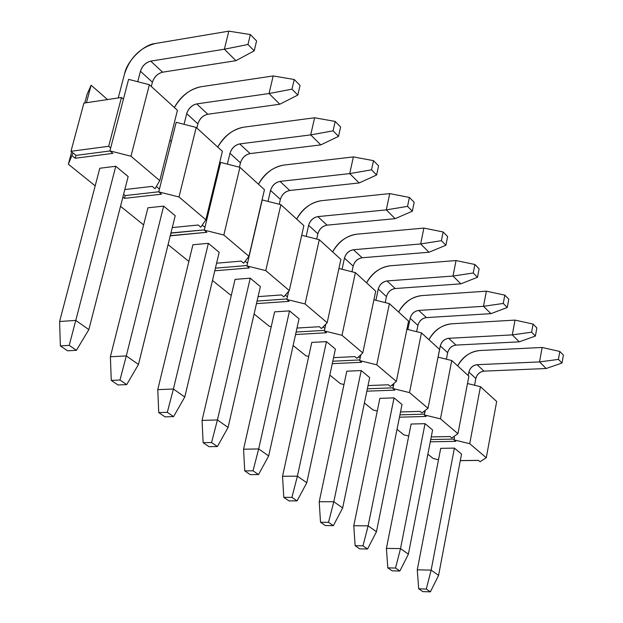 <?xml version="1.0" encoding="UTF-8"?>
<svg xmlns="http://www.w3.org/2000/svg" width="623" height="623" viewBox="0 0 623 623"><rect width="100%" height="100%" fill="white"/><g stroke="black" fill="none" stroke-linecap="round" stroke-linejoin="round"><path stroke-width="0.93" d="M426.288 589.047L418.703 588.821L422.822 591.616L430.4 591.85L426.288 589.047L430.4 591.85L438.592 575.372L431.139 570.131L426.288 589.047L431.139 570.131L417.27 569.804L418.703 588.821L426.288 589.047M422.822 591.616L418.703 588.821L417.27 569.804L440.702 448.342L417.27 569.804L431.139 570.131L438.592 575.372L430.4 591.85L422.822 591.616M546.176 368.512L483.985 371.137C479.803 371.76 477.086 374.213 475.847 378.48L474.57 385.248L475.847 378.48L468.885 372.102L468.223 375.552L468.885 372.102C470.139 367.811 472.865 365.343 477.07 364.696L539.541 361.924L542.127 347.47L479.757 350.531C470.638 351.294 463.263 356.418 457.648 365.896C462.461 356.862 469.835 351.738 479.757 350.531L542.127 347.47L559.82 351.458L563.394 355.118L559.82 351.458L558.426 359.393L562.008 363.03L563.394 355.118L562.008 363.03L558.426 359.393L539.541 361.924L546.176 368.512L562.008 363.03L546.176 368.512L539.541 361.924L477.07 364.696L483.985 371.137L546.176 368.512M461.542 454.058L438.592 575.372L461.542 454.058L454.393 448.108L431.139 570.131L454.393 448.108L440.702 448.342L454.393 448.108L461.542 454.058M475.847 378.48C477.047 374.15 479.757 371.705 483.985 371.137L477.07 364.696C472.818 365.288 470.092 367.749 468.885 372.102L475.847 378.48M539.541 361.924L558.426 359.393L559.82 351.458L542.127 347.47L539.541 361.924M395.527 568.051L387.802 567.872L392.163 570.832L399.865 571.018L395.527 568.051L399.865 571.018L408.392 554.151L400.519 548.614L395.527 568.051L400.519 548.614L386.408 548.38L387.802 567.872L395.527 568.051M392.163 570.832L387.802 567.872L386.408 548.38L411.118 424.029L386.408 548.38L400.519 548.614L408.392 554.151L399.865 571.018L392.163 570.832M519.302 341.84L455.989 345.087C451.722 345.765 448.949 348.288 447.657 352.657L446.38 359.206L447.657 352.657L440.313 345.929L438.109 357.158L440.313 345.929C441.614 341.536 444.409 338.99 448.692 338.297L512.293 334.894L515.019 320.105L451.519 323.812C442.237 324.676 434.706 329.972 428.92 339.699C433.881 330.431 441.419 325.136 451.519 323.812L515.019 320.105L533.086 324.077L536.855 327.939L533.086 324.077L531.614 332.199L535.391 336.031L536.855 327.939L535.391 336.031L531.614 332.199L512.293 334.894L519.302 341.84L535.391 336.031L519.302 341.84L512.293 334.894L448.692 338.297L455.989 345.087L519.302 341.84M432.596 429.963L408.392 554.151L432.596 429.963L425.05 423.679L400.519 548.614L425.05 423.679L411.118 424.029L425.05 423.679L432.596 429.963M447.657 352.657C448.903 348.234 451.675 345.71 455.989 345.087L448.692 338.297C444.363 338.935 441.567 341.474 440.313 345.929L447.657 352.657M512.293 334.894L531.614 332.199L533.086 324.077L515.019 320.105L512.293 334.894M362.983 545.849L355.126 545.725L359.744 548.855L367.578 548.988L362.983 545.849L367.578 548.988L376.463 531.715L368.131 525.859L362.983 545.849L368.131 525.859L353.778 525.726L355.126 545.725L362.983 545.849M359.744 548.855L355.126 545.725L353.778 525.726L379.866 398.354L353.778 525.726L368.131 525.859L376.463 531.715L367.578 548.988L359.744 548.855M490.901 313.665L426.428 317.59C422.09 318.33 419.248 320.931 417.908 325.401L416.639 331.693L417.908 325.401L410.144 318.298L407.87 329.52L410.144 318.298C411.507 313.797 414.365 311.173 418.726 310.425L483.495 306.314L486.368 291.175L421.709 295.598C412.262 296.579 404.561 302.062 398.611 312.053C403.72 302.537 411.421 297.054 421.709 295.598L486.368 291.175L504.817 295.131L508.804 299.219L504.817 295.131L503.259 303.44L507.262 307.497L508.804 299.219L507.262 307.497L503.259 303.44L483.495 306.314L490.901 313.665L507.262 307.497L490.901 313.665L483.495 306.314L418.726 310.425L426.428 317.59L490.901 313.665M402.014 404.506L376.463 531.715L402.014 404.506L394.04 397.871L368.131 525.859L394.04 397.871L379.866 398.354L394.04 397.871L402.014 404.506M417.908 325.401C419.201 320.876 422.044 318.267 426.428 317.59L418.726 310.425C414.318 311.118 411.46 313.743 410.144 318.298L417.908 325.401M483.495 306.314L503.259 303.44L504.817 295.131L486.368 291.175L483.495 306.314M328.508 522.323L320.51 522.261L325.401 525.578L333.375 525.648L328.508 522.323L333.375 525.648L342.658 507.955L333.819 501.741L328.508 522.323L333.819 501.741L319.217 501.733L320.51 522.261L328.508 522.323M325.401 525.578L320.51 522.261L319.217 501.733L346.801 371.191L319.217 501.733L333.819 501.741L342.658 507.955L333.375 525.648L325.401 525.578M460.849 283.847L395.192 288.535C390.769 289.329 387.864 292.016 386.455 296.595L385.216 302.599L386.455 296.595L378.247 289.08L375.91 300.278L378.247 289.08C379.664 284.47 382.6 281.76 387.039 280.95L452.999 276.051L456.044 260.562L390.185 265.78C380.575 266.878 372.702 272.562 366.565 282.826C371.838 273.053 379.719 267.376 390.185 265.78L456.044 260.562L474.882 264.479L479.11 268.809L474.882 264.479L473.239 272.991L477.475 277.29L479.11 268.809L477.475 277.29L473.239 272.991L452.999 276.051L460.849 283.847L477.475 277.29L460.849 283.847L452.999 276.051L387.039 280.95L395.192 288.535L460.849 283.847M369.673 377.585L342.658 507.955L369.673 377.585L361.223 370.56L333.819 501.741L361.223 370.56L346.801 371.191L361.223 370.56L369.673 377.585M386.455 296.595C387.81 291.961 390.722 289.274 395.192 288.535L387.039 280.95C382.553 281.705 379.617 284.415 378.247 289.08L386.455 296.595M452.999 276.051L473.239 272.991L474.882 264.479L456.044 260.562L452.999 276.051M291.914 497.356L283.784 497.356L288.979 500.884L297.085 500.884L291.914 497.356L297.085 500.884L306.789 482.747L297.405 476.151L291.914 497.356L297.405 476.151L282.538 476.276L283.784 497.356L291.914 497.356M288.979 500.884L283.784 497.356L282.538 476.276L311.773 342.416L282.538 476.276L297.405 476.151L306.789 482.747L297.085 500.884L288.979 500.884M428.99 252.237L362.119 257.766C357.618 258.631 354.635 261.411 353.163 266.107L351.956 271.768L353.163 266.107L344.464 258.14L342.058 269.292L344.464 258.14C345.952 253.413 348.95 250.61 353.475 249.73L420.657 243.967L423.881 228.088L356.808 234.193C347.019 235.432 338.967 241.327 332.643 251.879C338.087 241.841 346.147 235.946 356.808 234.193L423.881 228.088L443.132 231.966L447.625 236.569L443.132 231.966L441.388 240.688L445.897 245.26L447.625 236.569L445.897 245.26L441.388 240.688L420.657 243.967L428.99 252.237L445.897 245.26L428.99 252.237L420.657 243.967L353.475 249.73L362.119 257.766L428.99 252.237M335.408 349.067L306.789 482.747L335.408 349.067L326.444 341.606L297.405 476.151L326.444 341.606L311.773 342.416L326.444 341.606L335.408 349.067M353.163 266.107C354.588 261.349 357.571 258.568 362.119 257.766L353.475 249.73C348.903 250.547 345.905 253.351 344.464 258.14L353.163 266.107M420.657 243.967L441.388 240.688L443.132 231.966L423.881 228.088L420.657 243.967M253.008 470.809L244.73 470.887L250.259 474.633L258.514 474.562L253.008 470.809L258.514 474.562L268.669 455.958L258.685 448.942L253.008 470.809L258.685 448.942L243.562 449.214L244.73 470.887L253.008 470.809M250.259 474.633L244.73 470.887L243.562 449.214L274.587 311.866L243.562 449.214L258.685 448.942L268.669 455.958L258.514 474.562L250.259 474.633M395.153 218.665L327.044 225.144C322.457 226.079 319.397 228.953 317.862 233.765L316.694 239.045L317.862 233.765L308.634 225.308L306.158 236.39L308.634 225.308C310.184 220.464 313.26 217.567 317.87 216.609L386.299 209.881L389.725 193.605L321.406 200.692C311.438 202.078 303.191 208.199 296.665 219.062C302.295 208.744 310.542 202.615 321.406 200.692L389.725 193.605L409.397 197.429L414.17 202.311L409.397 197.429L407.551 206.369L412.34 211.22L414.17 202.311L412.34 211.22L407.551 206.369L386.299 209.881L395.153 218.665L412.34 211.22L395.153 218.665L386.299 209.881L317.87 216.609L327.044 225.144L395.153 218.665M299.04 318.797L268.669 455.958L299.04 318.797L289.524 310.877L258.685 448.942L289.524 310.877L274.587 311.866L289.524 310.877L299.04 318.797M317.862 233.765C319.35 228.89 322.41 226.017 327.044 225.144L317.87 216.609C313.213 217.505 310.137 220.402 308.634 225.308L317.862 233.765M386.299 209.881L407.551 206.369L409.397 197.429L389.725 193.605L386.299 209.881M211.555 442.525L203.145 442.696L209.032 446.691L217.427 446.527L211.555 442.525L217.427 446.527L228.08 427.44L217.435 419.957L211.555 442.525L217.435 419.957L202.054 420.4L203.145 442.696L211.555 442.525M209.032 446.691L203.145 442.696L202.054 420.4L235.042 279.377L202.054 420.4L217.435 419.957L228.08 427.44L217.427 446.527L209.032 446.691M359.16 182.952L289.781 190.482C285.108 191.495 281.97 194.477 280.366 199.422L279.252 204.258L280.366 199.422L270.546 190.42L267.999 201.408L270.546 190.42C272.165 185.452 275.327 182.446 280.023 181.402L349.729 173.591L353.366 156.903L283.776 165.087C273.629 166.645 265.188 173.015 258.444 184.206C264.269 173.576 272.718 167.205 283.776 165.087L353.366 156.903L373.489 160.656L378.574 165.866L373.489 160.656L371.526 169.822L376.627 175.001L378.574 165.866L376.627 175.001L371.526 169.822L349.729 173.591L359.16 182.952L376.627 175.001L359.16 182.952L349.729 173.591L280.023 181.402L289.781 190.482L359.16 182.952M260.367 286.611L228.08 427.44L260.367 286.611L250.236 278.177L217.435 419.957L250.236 278.177L235.042 279.377L250.236 278.177L260.367 286.611M280.366 199.422C281.923 194.415 285.061 191.44 289.781 190.482L280.023 181.402C275.28 182.383 272.119 185.389 270.546 190.42L280.366 199.422M349.729 173.591L371.526 169.822L373.489 160.656L353.366 156.903L349.729 173.591M167.314 412.333L158.748 412.605L165.04 416.873L173.583 416.608L167.314 412.333L173.583 416.608L184.774 397.007L173.404 389.017L167.314 412.333L173.404 389.017L157.759 389.648L158.748 412.605L167.314 412.333M165.04 416.873L158.748 412.605L157.759 389.648L192.912 244.761L157.759 389.648L173.404 389.017L184.774 397.007L173.583 416.608L165.04 416.873M320.79 144.886L250.127 153.585C245.361 154.699 242.137 157.79 240.455 162.86L239.419 167.19L240.455 162.86L229.988 153.274L227.379 164.129L229.988 153.274C231.694 148.165 234.941 145.05 239.723 143.913L310.721 134.895L314.599 117.763L243.718 127.185C233.391 128.922 224.732 135.557 217.762 147.098C223.797 136.149 232.449 129.514 243.718 127.185L314.599 117.763L335.182 121.43L340.61 126.991L335.182 121.43L333.087 130.838L338.538 136.367L340.61 126.991L338.538 136.367L333.087 130.838L310.721 134.895L320.79 144.886L338.538 136.367L320.79 144.886L310.721 134.895L239.723 143.913L250.127 153.585L320.79 144.886M219.179 252.323L184.774 397.007L219.179 252.323L208.37 243.328L173.404 389.017L208.37 243.328L192.912 244.761L208.37 243.328L219.179 252.323M240.455 162.86C242.09 157.728 245.314 154.636 250.127 153.585L239.723 143.913C234.894 144.988 231.647 148.103 229.988 153.274L240.455 162.86M310.721 134.895L333.087 130.838L335.182 121.43L314.599 117.763L310.721 134.895M119.974 380.03L111.268 380.419L118.004 384.983L126.695 384.609L119.974 380.03L126.695 384.609L138.47 364.463L126.298 355.912L119.974 380.03L126.298 355.912L110.388 356.761L111.268 380.419L119.974 380.03M118.004 384.983L111.268 380.419L110.388 356.761L147.931 207.802L110.388 356.761L126.298 355.912L138.47 364.463L126.695 384.609L118.004 384.983M279.805 104.22L207.825 114.243C202.973 115.45 199.664 118.658 197.888 123.876L196.86 128.034L197.888 123.876L186.713 113.643L184.05 124.32L186.713 113.643C188.512 108.386 191.845 105.147 196.72 103.909L269.035 93.528L273.178 75.944L200.98 86.745C190.467 88.692 181.597 95.615 174.37 107.514C180.631 96.23 189.501 89.307 200.98 86.745L273.178 75.944L294.235 79.495L300.045 85.444L294.235 79.495L291.992 89.159L297.825 95.078L300.045 85.444L297.825 95.078L291.992 89.159L269.035 93.528L279.805 104.22L297.825 95.078L279.805 104.22L269.035 93.528L196.72 103.909L207.825 114.243L279.805 104.22M175.203 215.722L138.47 364.463L175.203 215.722L163.654 206.112L126.298 355.912L163.654 206.112L147.931 207.802L163.654 206.112L175.203 215.722M197.888 123.876C199.617 118.596 202.927 115.387 207.825 114.243L196.72 103.909C191.798 105.085 188.465 108.324 186.713 113.643L197.888 123.876M269.035 93.528L291.992 89.159L294.235 79.495L273.178 75.944L269.035 93.528M69.208 345.383L60.353 345.905L67.588 350.804L76.419 350.305L69.208 345.383L76.419 350.305L88.848 329.59L75.772 320.409L69.208 345.383L75.772 320.409L59.606 321.507L60.353 345.905L69.208 345.383M67.588 350.804L60.353 345.905L59.606 321.507L99.797 168.257L59.606 321.507L75.772 320.409L88.848 329.59L76.419 350.305L67.588 350.804M118.238 97.959L124.577 73.771L118.238 97.959M235.922 60.672L162.619 72.19C157.674 73.506 154.27 76.847 152.401 82.213L151.303 86.48L152.401 82.213L140.448 71.256L137.73 81.722L140.448 71.256C142.34 65.859 145.766 62.479 150.735 61.132L224.373 49.217L228.812 31.15L155.283 43.509C143.656 44.443 127.03 60.875 124.577 73.771C130.082 57.518 140.315 47.426 155.283 43.509L228.812 31.15L250.36 34.569L256.59 40.947L250.36 34.569L247.962 44.498L254.215 50.845L256.59 40.947L254.215 50.845L247.962 44.498L224.373 49.217L235.922 60.672L254.215 50.845L235.922 60.672L224.373 49.217L150.735 61.132L162.619 72.19L235.922 60.672M128.159 176.566L88.848 329.59L128.159 176.566L115.785 166.263L75.772 320.409L115.785 166.263L128.159 176.566M152.401 82.213C154.224 76.785 157.627 73.444 162.619 72.19L150.735 61.132C145.72 62.417 142.285 65.797 140.448 71.256L152.401 82.213M224.373 49.217L247.962 44.498L250.36 34.569L228.812 31.15L224.373 49.217M86.441 102.725L91.129 85.226L87.095 94.26L84.759 102.982L87.095 94.26L91.129 85.226L86.441 102.725M71.668 151.841L68.351 164.207L73 152.939L70.983 151.288L83.903 103.107L70.983 151.288L73 152.939L68.351 164.207L71.668 151.841M107.522 99.563L91.129 85.226L107.522 99.563M95.187 185.849L68.351 164.207L95.187 185.849M112.895 153.375L75.251 158.25L72.237 155.797L75.251 158.25L76.014 155.4L73 152.939L76.014 155.4L110.014 150.961L76.014 155.4L75.251 158.25L112.895 153.375L109.913 150.875L112.895 153.375M124.826 189.548L152.207 186.386L155.01 188.746L159.768 180.647L130.978 156.217L109.913 150.875L130.978 156.217L159.768 180.647L155.01 188.746L152.207 186.386L124.826 189.548M99.797 168.257L115.785 166.263L99.797 168.257M110.668 147.978L108.675 146.296L70.983 151.288L108.675 146.296L121.454 97.476L83.903 103.107L121.454 97.476L123.416 99.205L109.913 150.875L123.416 99.205L121.454 97.476L108.675 146.296L110.668 147.978M169.9 140.339L171.341 141.608L169.9 140.339M215.34 180.545L216.088 181.207L215.34 180.545M177.438 110.318L159.768 180.647L177.438 110.318L149.38 84.72L130.978 156.217L149.38 84.72L128.595 79.362L123.416 99.205L128.595 79.362L149.38 84.72L177.438 110.318M159.433 189.049L176.184 122.303L159.433 189.049L156.35 186.456L159.433 189.049L158.725 191.868L179.011 196.985L196.198 127.427L176.184 122.303L196.198 127.427L222.395 151.327L205.87 219.771L200.808 227.2L205.87 219.771L179.011 196.985L158.725 191.868L159.433 189.049M204.944 227.379L220.62 162.408L204.944 227.379L202.234 225.105L204.944 227.379L204.282 230.121L223.844 235.027L239.933 167.322L220.62 162.408L239.933 167.322L264.448 189.68L248.951 256.333L243.632 263.171L248.951 256.333L223.844 235.027L204.282 230.121L206.875 232.301L170.281 235.658L171.146 233.119L204.344 229.879L170.951 232.955L170.476 235.821L206.875 232.301L204.282 230.121L204.944 227.379M247.51 263.233L262.221 199.944L247.51 263.233L245.135 261.239L247.51 263.233L246.887 265.904L265.772 270.608L280.88 204.663L262.221 199.944L280.88 204.663L303.86 225.635L289.306 290.583L283.776 296.883L289.306 290.583L265.772 270.608L246.887 265.904L249.317 267.945L214.787 270.795L249.317 267.945L246.887 265.904L247.51 263.233M287.413 296.844L288.651 291.323L287.413 296.844L285.342 295.1L287.413 296.844L286.829 299.445L305.083 303.969L319.288 239.699L301.703 235.268L319.288 239.699L340.882 259.394L327.176 322.722L321.468 328.539L327.176 322.722L305.083 303.969L286.829 299.445L289.111 301.361L256.466 303.627L289.111 301.361L286.829 299.445L287.413 296.844M324.894 328.414L325.829 324.092L324.894 328.414L323.088 326.888L324.894 328.414L324.342 330.945L342.004 335.306L355.383 272.625L338.912 268.497L355.383 272.625L375.716 291.175L362.788 352.945L356.94 358.318L362.788 352.945L342.004 335.306L324.342 330.945L326.483 332.744L295.551 334.535L326.483 332.744L324.342 330.945L324.894 328.414M360.164 358.124L360.881 354.697L360.164 358.124L358.591 356.8L360.164 358.124L359.642 360.592L376.751 364.798L389.383 303.635L373.917 299.78L389.383 303.635L408.556 321.125L396.345 381.416L390.372 386.4L396.345 381.416L376.751 364.798L359.642 360.592L361.667 362.29L332.277 363.668L361.667 362.29L359.642 360.592L360.164 358.124M393.417 386.128L393.97 383.402L393.417 386.128L392.062 384.991L393.417 386.128L392.926 388.542L409.513 392.599L421.452 332.892L406.905 329.279L421.452 332.892L439.565 349.41L428.009 408.291L421.942 412.909L428.009 408.291L409.513 392.599L392.926 388.542L394.826 390.138L366.854 391.174L394.826 390.138L392.926 388.542L393.417 386.128M424.816 412.574L425.244 410.393L424.816 412.574L423.656 411.601L424.816 412.574L424.349 414.934L440.453 418.851L451.761 360.53L438.047 357.15L451.761 360.53L468.893 376.16L457.936 433.694L451.792 437.977L457.936 433.694L440.453 418.851L424.349 414.934L426.155 416.444L399.468 417.184L426.155 416.444L424.349 414.934L424.816 412.574M454.517 437.595L454.074 439.893L469.719 443.693L480.442 386.696L467.499 383.511L480.442 386.696L496.679 401.5L486.275 457.741L480.068 461.729L486.275 457.741L469.719 443.693L454.074 439.893L455.779 441.325L430.283 441.816L455.779 441.325L454.074 439.893L454.517 437.595L453.536 436.77L454.517 437.595M478.519 460.42L460.296 460.654L478.519 460.42M123.611 194.283L125.2 195.583L158.748 191.783L125.2 195.583L123.611 194.283M408.727 436.038L403.906 434.87L408.727 436.038M377.273 411.001L373.037 409.965L377.273 411.001M399.935 414.856L424.504 414.155L399.935 414.856M343.989 384.523L340.407 383.651L343.989 384.523M367.352 388.791L393.074 387.818L367.352 388.791M308.697 356.488L305.877 355.795L308.697 356.488M332.799 361.223L359.783 359.938L332.799 361.223M271.223 326.748L269.261 326.265L271.223 326.748M296.104 332.028L324.466 330.369L296.104 332.028M231.359 295.146L230.378 294.897L231.359 295.146M257.058 301.065L286.938 298.954L257.058 301.065M215.41 268.163L246.981 265.53L215.41 268.163M430.727 439.542L454.237 439.067L430.727 439.542M438.499 459.758L433.164 458.466L438.499 459.758M122.895 197.063L124.483 198.355L125.2 195.583L124.483 198.355L161.505 194.197L158.725 191.868L161.505 194.197L124.483 198.355L122.895 197.063M397.03 429.325L403.906 434.87L397.03 429.325M431.233 436.933L450.079 436.536L451.792 437.977L450.079 436.536L431.233 436.933M364.408 403.003L373.037 409.965L364.408 403.003M400.519 411.967L420.128 411.382L421.942 412.909L420.128 411.382L400.519 411.967M329.832 375.116L340.407 383.651L329.832 375.116M368.014 385.582L388.448 384.788L390.372 386.4L388.448 384.788L368.014 385.582M293.122 345.508L305.877 355.795L293.122 345.508M333.57 357.657L354.9 356.613L356.94 358.318L354.9 356.613L333.57 357.657M254.083 314.023L269.261 326.265L254.083 314.023M296.984 328.056L319.311 326.717L321.468 328.539L319.311 326.717L296.984 328.056M212.49 280.467L230.378 294.897L212.49 280.467M258.07 296.634L281.471 294.944L283.776 296.883L281.471 294.944L258.07 296.634M168.062 244.637L188.87 261.419L168.062 244.637M216.594 263.202L241.187 261.115L243.632 263.171L241.187 261.115L216.594 263.202M120.527 206.291L143.617 224.919L120.527 206.291M172.275 227.582L198.184 225.004L200.808 227.2L198.184 225.004L172.275 227.582M222.395 151.327L196.198 127.427L179.011 196.985L205.87 219.771L222.395 151.327M264.448 189.68L239.933 167.322L223.844 235.027L248.951 256.333L264.448 189.68M303.86 225.635L280.88 204.663L265.772 270.608L289.306 290.583L303.86 225.635M340.882 259.394L319.288 239.699L305.083 303.969L327.176 322.722L340.882 259.394M375.716 291.175L355.383 272.625L342.004 335.306L362.788 352.945L375.716 291.175M408.556 321.125L389.383 303.635L376.751 364.798L396.345 381.416L408.556 321.125M439.565 349.41L421.452 332.892L409.513 392.599L428.009 408.291L439.565 349.41M468.893 376.16L451.761 360.53L440.453 418.851L457.936 433.694L468.893 376.16M427.869 454.198L433.164 458.466L427.869 454.198M460.311 460.592L478.441 460.358L480.068 461.729L478.441 460.358L460.311 460.592M496.679 401.5L480.442 386.696L469.719 443.693L486.275 457.741L496.679 401.5"/></g></svg>
